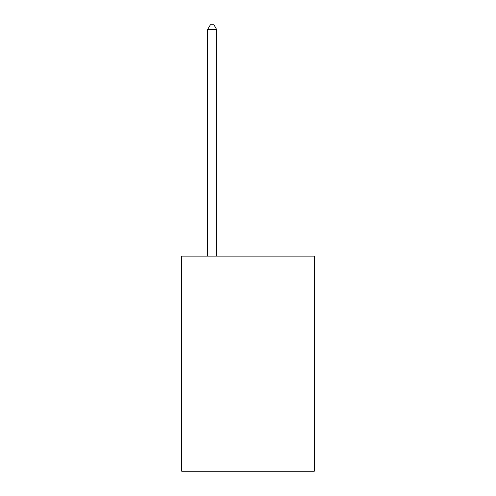 <?xml version="1.0" encoding="UTF-8"?>
<svg xmlns="http://www.w3.org/2000/svg" width="496" height="496" viewBox="0 0 496 496"><rect width="100%" height="100%" fill="white"/><g stroke="black" fill="none" stroke-linecap="round" stroke-linejoin="round"><path stroke-width="0.74" d="M314.321 256.103L314.321 471.2L181.679 471.2L181.679 256.103L314.321 256.103M216.634 256.103L216.634 29.462L207.669 29.462L207.669 256.103M207.669 29.462L210.36 24.8L213.943 24.8L216.634 29.462"/></g></svg>
